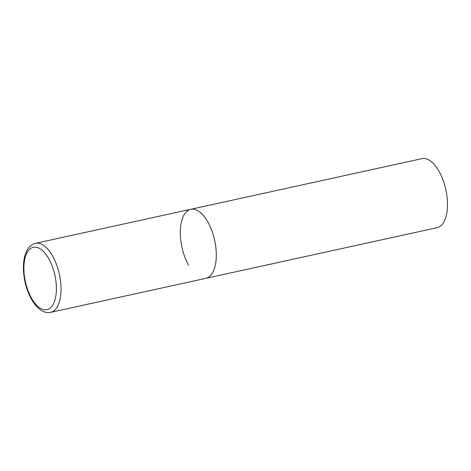 <?xml version="1.0" encoding="UTF-8"?>
<svg xmlns="http://www.w3.org/2000/svg" width="471" height="471" viewBox="0 0 471 471"><rect width="100%" height="100%" fill="white"/><g stroke="black" fill="none" stroke-linecap="round" stroke-linejoin="round"><path stroke-width="0.71" d="M213.434 271.084A35.337 16.703 -102.4 0 0 211.885 230.778A35.337 16.703 -102.4 0 0 190.755 209.301A35.337 16.703 77.6 0 1 208.07 222.347A35.337 16.703 77.6 0 1 216.26 257.343A35.337 16.703 77.6 0 1 205.886 278.337A35.337 16.703 -102.4 0 0 213.434 271.084M188.571 265.291A35.337 16.703 77.6 0 1 180.381 230.295A35.337 16.703 77.6 0 1 190.755 209.301L35.496 243.313C31.31 244.467 28.248 247.293 26.305 251.785C21.519 261.958 22.873 280.416 28.972 294.192C32.458 302.205 36.832 307.763 42.078 310.866C45.428 312.556 48.272 313.05 50.621 312.355A35.337 16.703 -102.4 0 0 58.168 305.096A35.337 16.703 -102.4 0 0 56.626 264.796A35.337 16.703 -102.4 0 0 35.496 243.313M190.755 209.301L421.945 158.645A35.337 16.703 77.6 0 1 439.255 171.691A35.337 16.703 77.6 0 1 447.45 206.687A35.337 16.703 77.6 0 1 437.07 227.687L50.621 312.355M53.8 303.124A31.946 15.101 -102.4 0 0 48.949 259.062A31.946 15.101 -102.4 0 0 26.476 253.828A31.946 15.101 -102.4 0 0 31.327 297.884A31.946 15.101 -102.4 0 0 53.8 303.124"/></g></svg>
